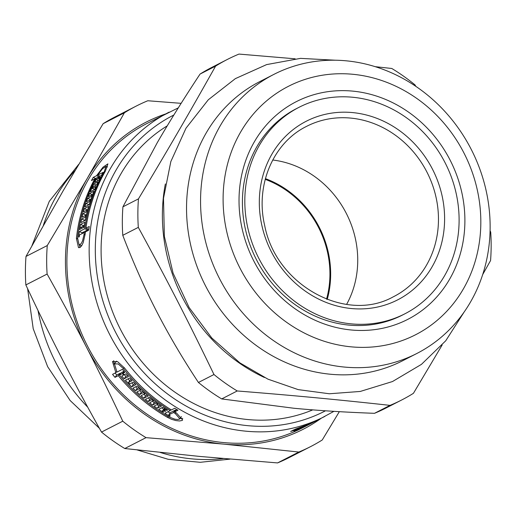 <?xml version="1.0" encoding="UTF-8"?>
<svg xmlns="http://www.w3.org/2000/svg" width="517" height="517" viewBox="0 0 517 517"><rect width="100%" height="100%" fill="white"/><g stroke="black" fill="none" stroke-linecap="round" stroke-linejoin="round"><path stroke-width="0.78" d="M299.097 107.271L296.693 108.499A116.028 104.692 62.9 0 0 256.354 259.482A116.028 104.692 62.9 0 0 402.413 315.073L404.817 313.838A116.028 104.692 62.9 0 0 459.102 220.649A116.028 104.692 62.9 0 0 299.097 107.271A116.028 104.692 62.9 0 0 258.765 258.254A116.028 104.692 62.9 0 0 404.817 313.838M464.893 221.198A122.296 110.354 -117.1 0 1 294.948 308.675A122.296 110.354 -117.1 0 1 296.034 101.791A122.296 110.354 -117.1 0 1 464.893 221.198M198.431 382.47C182.359 358.094 168.361 334.279 156.431 311.034C144.463 287.807 133.244 262.571 122.775 235.325L138.31 227.377C167.547 280.893 187.458 319.609 213.973 374.521L198.431 382.47A191.284 172.6 62.9 0 0 221.696 398.924L237.232 390.968C294.884 395.576 335.094 399.363 390.025 405.367L374.489 413.316C344.884 412.223 318.026 410.537 293.921 408.256L221.696 398.924M390.025 405.367A191.284 172.6 62.9 0 0 401.657 400.003A191.284 172.6 62.9 0 0 413.432 393.314L442.151 345.013M482.691 274.572L490.562 260.568A191.284 172.6 62.9 0 0 491.15 246.37A191.284 172.6 62.9 0 0 490.711 232.068L490.084 230.763M415.823 86.345L415.048 84.924A191.284 172.6 62.9 0 0 391.789 68.477L375.245 66.68M295.168 58.809L238.996 54.078A191.284 172.6 62.9 0 0 227.357 59.442A191.284 172.6 62.9 0 0 215.583 66.131C188.531 114.341 168.238 149.271 138.459 198.877L122.923 206.826L157.317 142.589C169.473 121.637 183.716 98.799 200.047 74.08L215.583 66.131M213.973 374.521A191.284 172.6 62.9 0 0 237.232 390.968M165.35 183.949A166.203 149.969 62.9 0 0 264.42 377.488M138.459 198.877A191.284 172.6 62.9 0 0 138.31 227.377M227.357 59.442L211.821 67.391A191.284 172.6 62.9 0 0 200.047 74.08M374.489 413.316A191.284 172.6 62.9 0 0 386.121 407.958L401.657 400.003M122.923 206.826A191.284 172.6 62.9 0 0 122.775 235.325M273.907 74.37L259.889 81.544A156.793 141.477 62.9 0 0 205.385 285.571A156.793 141.477 62.9 0 0 402.756 360.692L416.773 353.518A156.793 141.477 62.9 0 0 490.129 227.583A156.793 141.477 62.9 0 0 273.907 74.37A156.793 141.477 62.9 0 0 219.402 278.398A156.793 141.477 62.9 0 0 416.773 353.518M480.823 222.698A139.545 125.915 62.9 0 0 288.15 86.455A139.545 125.915 62.9 0 0 286.909 322.511A139.545 125.915 62.9 0 0 480.823 222.698M99.251 176.898L96.543 175.709L103.019 167.185L107.898 163.87L105.397 171.114A170.901 154.208 62.9 0 0 85.925 228.178L88.853 229.335M80.057 247.469L79.25 244.696M82.029 233.632A167.767 151.384 -117.1 0 1 82.151 232.76L87.567 229.987A167.767 151.384 -117.1 0 1 87.716 228.96M88.575 204.965A167.767 151.384 -117.1 0 1 88.685 204.635L89.279 204.331M92.291 194.812A167.767 151.384 -117.1 0 1 92.349 194.67L92.64 194.521M90.346 199.859A167.767 151.384 -117.1 0 1 90.469 199.523L90.921 199.291M84.271 220.875A167.767 151.384 -117.1 0 1 84.413 220.223L85.363 219.738M87.005 210.07A167.767 151.384 -117.1 0 1 87.076 209.818L87.8 209.45M85.544 215.44A167.767 151.384 -117.1 0 1 85.686 214.885L86.526 214.458M83.211 226.181A167.767 151.384 -117.1 0 1 83.315 225.632L84.361 225.095M176.614 409.425L174.63 411.907A170.901 154.208 62.9 0 0 176.362 412.909L182.669 419.953L182.023 420.483L179.567 420.961L175.974 420.592L171.715 419.358L167.56 417.413A170.901 154.208 -117.1 0 1 118.296 375.678L114.987 377.371A170.901 154.208 -117.1 0 1 112.551 374.36L115.86 372.667L112.473 361.48L117.605 361.68L124.591 368.072A170.901 154.208 62.9 0 0 171.405 409.968L174.714 408.268A170.901 154.208 62.9 0 0 177.938 410.214L174.63 411.907M114.225 364.239L113.695 360.679M120.416 373.778A167.767 151.384 -117.1 0 1 120.041 373.319L116.732 375.012A167.767 151.384 -117.1 0 1 115.136 373.035M182.753 418.415L180.026 418.512M127.583 375.542L125.864 376.421A167.767 151.384 -117.1 0 1 124.364 374.683M116.525 361.137L114.444 363.839L117.01 372.078L122.432 369.306A170.901 154.208 62.9 0 0 124.862 372.318L123.001 373.268A170.901 154.208 62.9 0 0 124.235 374.747L126.096 373.797A170.901 154.208 62.9 0 0 128.462 376.55L124.125 378.767A170.901 154.208 -117.1 0 1 121.76 376.014L123.621 375.064A170.901 154.208 -117.1 0 1 122.387 373.578L119.44 375.09A170.901 154.208 62.9 0 0 168.71 416.825L174.901 419.203L177.544 419.5L179.354 419.151L179.832 418.764L175.211 413.497A170.901 154.208 -117.1 0 1 173.486 412.495L168.678 414.957A170.901 154.208 62.9 0 0 170.306 415.901L169.692 416.217A170.901 154.208 -117.1 0 1 164.839 413.329L170.261 410.55A170.901 154.208 -117.1 0 1 123.44 368.66L118.251 363.968L114.444 363.845M170.08 413.064A167.767 151.384 -117.1 0 1 167.889 411.765M175.728 410.42A167.767 151.384 -117.1 0 1 175.231 410.13L170.423 412.592L168.678 414.957M124.015 371.284L121.185 372.731L119.44 375.09M131.253 379.659L130.168 380.215L128.442 382.548A170.901 154.208 62.9 0 0 129.741 383.937L133.47 382.031A170.901 154.208 62.9 0 0 135.965 384.609L131.628 386.826A170.901 154.208 -117.1 0 1 125.398 380.202L129.735 377.979A170.901 154.208 62.9 0 0 132.165 380.641L128.442 382.548M135.021 383.646L133.347 384.499A167.767 151.384 -117.1 0 1 131.783 382.89M129.767 380.758A167.767 151.384 -117.1 0 1 128.022 378.858M147.209 395.072L145.652 395.873A167.767 151.384 -117.1 0 1 143.842 394.329M138.879 387.498L137.244 388.338A167.767 151.384 -117.1 0 1 135.648 386.794M142.996 391.356L141.393 392.177A167.767 151.384 -117.1 0 1 139.616 390.561M160.302 405.244L158.893 405.968A167.767 151.384 -117.1 0 1 157.006 404.649M151.365 398.517L149.846 399.292A167.767 151.384 -117.1 0 1 148.179 397.954M155.785 401.955L154.318 402.704A167.767 151.384 -117.1 0 1 152.457 401.308M163.656 409.141A167.767 151.384 -117.1 0 1 161.672 407.848M164.755 408.281L162.28 411.002A170.901 154.208 62.9 0 0 163.857 412.017L163.249 412.333A170.901 154.208 -117.1 0 1 158.713 409.361L163.049 407.144A170.901 154.208 62.9 0 0 167.579 410.11L166.972 410.427A170.901 154.208 -117.1 0 1 165.388 409.412L164.141 410.052A170.901 154.208 62.9 0 0 165.718 411.067L165.11 411.377A170.901 154.208 -117.1 0 1 163.527 410.362L162.28 411.002M313.586 422.176A170.901 154.208 -117.1 0 1 313.283 422.337A170.901 154.208 -117.1 0 1 309.03 424.425L313.367 422.202A170.901 154.208 62.9 0 0 316.32 420.773L312.591 422.68A170.901 154.208 62.9 0 0 313.897 422.021L318.705 419.565A170.901 154.208 -117.1 0 1 304.875 425.717L293.533 430.454L298.471 429.007L303.893 426.234A170.901 154.208 62.9 0 0 307.156 424.935L305.295 425.892A170.901 154.208 62.9 0 0 306.904 425.213L308.772 424.263A170.901 154.208 62.9 0 0 311.783 422.932L307.447 425.148A170.901 154.208 -117.1 0 1 304.435 426.48L306.297 425.53A170.901 154.208 -117.1 0 1 304.681 426.202L301.734 427.708A170.901 154.208 62.9 0 0 312.197 422.893L313.283 422.337M297.236 429.465L290.625 431.462L295.562 429.071L306.025 425.129A170.901 154.208 62.9 0 0 319.849 418.977L333.917 411.345M311.622 423.184A170.901 154.208 -117.1 0 1 311.053 423.481A170.901 154.208 -117.1 0 1 300.59 428.296L297.281 429.989A170.901 154.208 -117.1 0 1 294.011 431.288L297.32 429.595M163.249 412.333L163.598 411.855M167.321 409.949L166.972 410.427M165.744 408.934L165.388 409.412M165.22 408.592L164.141 410.052M148.133 401.612A170.901 154.208 -117.1 0 1 145.374 399.389L149.71 397.172A170.901 154.208 62.9 0 0 161.498 406.084L157.162 408.301A170.901 154.208 -117.1 0 1 154.105 406.136L157.827 404.229A170.901 154.208 -117.1 0 1 156.321 403.124L152.593 405.031A170.901 154.208 -117.1 0 1 149.607 402.769L153.329 400.862A170.901 154.208 -117.1 0 1 151.856 399.706L148.133 401.612L149.846 399.292M158.893 405.968L157.162 408.301M158.196 403.738L157.827 404.229M135.525 390.658A170.901 154.208 -117.1 0 1 132.966 388.164L137.302 385.947A170.901 154.208 62.9 0 0 148.269 395.97L143.933 398.187A170.901 154.208 -117.1 0 1 141.083 395.738L144.805 393.838A170.901 154.208 -117.1 0 1 143.403 392.59L139.674 394.49A170.901 154.208 -117.1 0 1 136.895 391.951L140.624 390.044A170.901 154.208 -117.1 0 1 139.247 388.752L135.525 390.658L137.244 388.338M145.652 395.873L143.933 398.187M145.187 393.321L144.805 393.838M131.628 386.826L133.347 384.499M124.254 371.574L123.001 373.268M125.864 376.421L124.125 378.767M124.035 374.508L123.621 375.064M116.648 371.607L115.86 372.667M83.315 225.632L80.542 224.417L84.878 222.194A170.901 154.208 62.9 0 0 83.974 227.474L83.36 227.79A170.901 154.208 -117.1 0 1 83.657 225.955L82.403 226.595A170.901 154.208 62.9 0 0 82.113 228.43L81.499 228.74A170.901 154.208 -117.1 0 1 81.796 226.905L80.542 227.545A170.901 154.208 62.9 0 0 80.245 229.38L79.637 229.69A170.901 154.208 -117.1 0 1 80.542 224.417M84.181 226.181L83.657 225.955M87.076 209.818L84.329 208.616L88.659 206.393A170.901 154.208 62.9 0 0 85.227 220.384L80.891 222.607A170.901 154.208 -117.1 0 1 81.654 219.008L85.376 217.101A170.901 154.208 -117.1 0 1 85.783 215.318L82.061 217.224A170.901 154.208 -117.1 0 1 82.933 213.676L86.656 211.77A170.901 154.208 -117.1 0 1 87.121 210.012L83.399 211.918A170.901 154.208 -117.1 0 1 84.329 208.616M84.413 220.223L81.654 219.008M85.874 217.321L85.376 217.101M92.349 194.67L89.59 193.461L93.926 191.238A170.901 154.208 62.9 0 0 89.183 204.654L84.846 206.878A170.901 154.208 -117.1 0 1 85.938 203.427L89.661 201.52A170.901 154.208 -117.1 0 1 90.236 199.808L86.513 201.714A170.901 154.208 -117.1 0 1 87.716 198.315L91.444 196.408A170.901 154.208 -117.1 0 1 92.071 194.722L88.349 196.628A170.901 154.208 -117.1 0 1 89.59 193.461M88.685 204.635L85.938 203.427M90.107 201.714L89.661 201.52M96.265 185.034L93.81 183.962L98.146 181.745A170.901 154.208 62.9 0 0 96.698 184.815L92.976 186.721A170.901 154.208 62.9 0 0 92.233 188.362L95.962 186.456A170.901 154.208 62.9 0 0 94.611 189.577L90.275 191.794A170.901 154.208 -117.1 0 1 93.81 183.962M100.065 176.161L97.694 175.121L103.109 172.348A170.901 154.208 62.9 0 0 101.351 175.509L99.49 176.459A170.901 154.208 62.9 0 0 98.637 178.048L100.498 177.098A170.901 154.208 62.9 0 0 98.941 180.123L94.605 182.346A170.901 154.208 -117.1 0 1 96.162 179.315L98.023 178.365A170.901 154.208 -117.1 0 1 98.876 176.775L95.929 178.281A170.901 154.208 62.9 0 0 77.55 237.788L79.03 244.599L80.09 244.528L81.369 243.255L82.539 240.909L84.058 234.459A170.901 154.208 -117.1 0 1 84.284 232.476L79.476 234.938A170.901 154.208 62.9 0 0 79.263 236.805L78.649 237.116A170.901 154.208 -117.1 0 1 79.359 231.538L84.782 228.766A170.901 154.208 -117.1 0 1 104.247 171.702L106.03 166.319L102.437 168.788L97.694 175.121M99.749 178.539L98.637 178.048M98.514 180.349L96.162 179.315M99.503 179.011L98.023 178.365M95.794 178.527L93.234 177.402L96.543 175.709M85.925 228.178L89.234 226.485A170.901 154.208 62.9 0 0 88.743 230.194L85.434 231.887A170.901 154.208 62.9 0 0 85.202 233.871L83.205 242.622L81.647 245.808L79.935 247.54L78.494 247.624L76.406 238.376A170.901 154.208 -117.1 0 1 94.779 178.869L91.47 180.562A170.901 154.208 -117.1 0 1 93.234 177.402M178.3 107.859L146.854 123.544A170.901 154.208 62.9 0 0 87.438 345.938A170.901 154.208 62.9 0 0 302.574 427.817L311.053 423.481M319.273 419.268A170.901 154.208 -117.1 0 1 318.705 419.565M165.459 410.899L165.11 411.377M164.962 408.424L163.527 410.362M156.683 402.627L156.321 403.124M154.318 402.704L152.593 405.031M153.704 400.358L153.329 400.862M152.231 399.202L151.856 399.706M143.784 392.067L143.403 392.59M141.393 392.177L139.674 394.49M141.012 389.521L140.624 390.044M139.635 388.222L139.247 388.752M124.054 371.329L122.387 373.578M175.231 410.13L173.486 412.495M170.041 415.746L169.692 416.217M170.92 409.664L170.261 410.55M120.041 373.319L118.296 375.678M114.987 377.371L116.732 375.012M82.313 227.137L81.796 226.905M86.274 215.531L85.783 215.318M85.686 214.885L82.933 213.676M87.134 211.983L86.656 211.77M87.593 210.219L87.121 210.012M90.675 200.001L90.236 199.808M90.469 199.523L87.716 198.315M91.871 196.596L91.444 196.408M92.498 194.903L92.071 194.722M94.676 189.429L92.233 188.362M99.232 176.93L98.876 176.775M85.311 232.928L84.284 232.476M82.151 232.76L79.359 231.538M87.567 229.987L84.782 228.766M95.458 179.16L94.779 178.869M312.74 409.871A159.927 144.308 -117.1 0 1 120.358 329.187A159.927 144.308 -117.1 0 1 167.217 125.877M181.144 103.335L147.797 100.75A191.284 172.6 62.9 0 0 136.158 106.114A191.284 172.6 62.9 0 0 124.384 112.803L87.224 178.462L47.26 245.549L25.999 256.432L63.158 190.773L103.129 123.686L124.384 112.803M298.826 452.039L277.564 462.922L199.769 456.44L124.771 448.523L146.033 437.647L223.829 444.122L298.826 452.039A191.284 172.6 62.9 0 0 310.458 446.682A191.284 172.6 62.9 0 0 322.233 439.993L339.333 411.668M101.513 432.076C87.295 406.75 74.222 382.464 62.279 359.225C50.323 335.992 38.18 311.228 25.85 284.932L47.112 274.049C61.323 299.382 74.403 323.668 86.345 346.907C98.301 370.14 110.444 394.904 122.775 421.193L101.513 432.076A191.284 172.6 62.9 0 0 124.771 448.523M165.492 114.005A172.471 155.623 62.9 0 0 87.224 178.462A172.471 155.623 62.9 0 0 86.345 346.907A172.471 155.623 62.9 0 0 223.829 444.122A172.471 155.623 62.9 0 0 321.212 418.279M47.26 245.549A191.284 172.6 62.9 0 0 47.112 274.049M122.775 421.193A191.284 172.6 62.9 0 0 146.033 437.647M136.158 106.114L114.903 116.997A191.284 172.6 62.9 0 0 103.129 123.686M25.999 256.432A191.284 172.6 62.9 0 0 25.85 284.932M277.564 462.922A191.284 172.6 62.9 0 0 289.197 457.558L310.458 446.682M75.068 170.442A170.901 154.208 62.9 0 0 43.344 225.36M38.032 310.543A170.901 154.208 62.9 0 0 87.748 407.222M160.283 452.478A170.901 154.208 62.9 0 0 223.034 458.553M327.229 299.427A94.857 85.596 62.9 0 0 330.66 274.54A94.857 85.596 62.9 0 0 265.408 178.643M326.531 299.156A94.075 84.885 62.9 0 0 329.936 274.475A94.075 84.885 62.9 0 0 265.221 179.36M123.44 368.66L124.216 367.606M104.247 171.702L104.899 171.987M169.111 112.15A170.901 154.208 62.9 0 0 109.694 334.544A170.901 154.208 62.9 0 0 324.838 416.424M175.858 412.624L175.211 413.497M168.206 416.54L167.56 417.413M85.079 234.905L84.058 234.459M77.466 238.841L76.406 238.376M173.854 115.013A166.203 149.969 62.9 0 0 115.336 331.798A166.203 149.969 62.9 0 0 325.497 410.795M444.607 219.286A100.33 90.533 62.9 0 0 306.083 121.333A100.33 90.533 62.9 0 0 305.192 291.052A100.33 90.533 62.9 0 0 444.607 219.286M438.468 219.796A95.626 86.287 62.9 0 0 394.523 134.607A95.626 86.287 62.9 0 0 306.006 126.659C273.066 143.119 255.133 185.383 264.685 225.509C275.994 285.21 345.699 323.325 393.133 296.9A95.626 86.287 62.9 0 0 438.468 219.796M346.616 304.384A94.857 85.596 62.9 0 0 357.732 260.684A94.857 85.596 62.9 0 0 272.724 160.011M335.391 60.218L300.519 58.369L266.623 64.599L235.364 78.629L208.299 99.775L186.004 128.177L170.823 161.608L163.501 198.302L164.361 236.372L173.079 273.157L189.151 307.589L211.789 337.995L239.888 362.876L267.974 379.168L298.173 389.611L329.335 393.767L360.271 391.447L392.493 381.54L421.452 364.362L445.732 340.787L464.214 311.913M293.242 430.008L293.527 430.454M107.51 166.972L106.037 166.319M181.435 416.605L179.838 418.764M81.68 245.762L79.03 244.599M78.623 164.438L49.283 201.352L31.957 245.685M27.621 288.699L33.217 328.728L47.654 366.682L70.118 400.501L99.419 428.334M137.212 449.952L168.238 459.316L200.292 462.295L229.942 459.148"/></g></svg>
